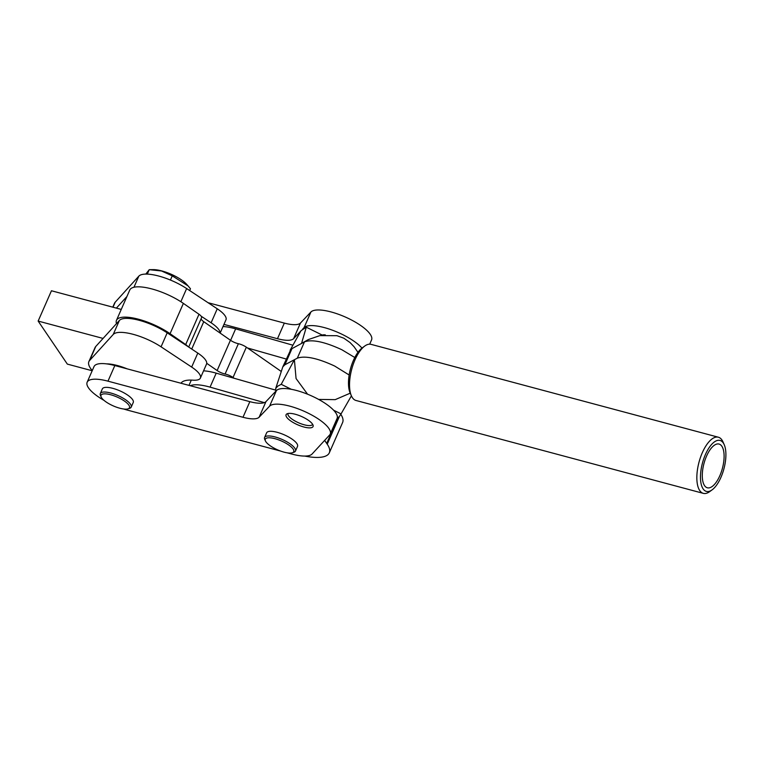 <?xml version="1.0" encoding="UTF-8"?>
<svg xmlns="http://www.w3.org/2000/svg" width="763" height="763" viewBox="0 0 763 763"><rect width="100%" height="100%" fill="white"/><g stroke="black" fill="none" stroke-linecap="round" stroke-linejoin="round"><path stroke-width="1.14" d="M322.139 335.033A14.726 4.578 23.7 0 1 325.305 334.871M295.243 414.242A14.726 4.578 -156.3 0 0 286.077 414.7A14.726 4.578 -156.3 0 0 303.893 427.003A14.726 4.578 -156.3 0 0 313.059 426.546A14.726 4.578 -156.3 0 0 295.243 414.242M265.448 440.966L264.742 439.412A16.872 5.246 23.7 0 1 264.589 437.476A16.872 5.246 23.7 0 1 275.081 436.951A16.872 5.246 23.7 0 1 295.481 451.038A16.872 5.246 23.7 0 1 293.946 452.23L292.334 452.764A15.537 4.826 -156.3 0 0 290.379 446.231A15.537 4.826 -156.3 0 0 274.957 438.696A15.537 4.826 -156.3 0 0 265.448 440.966A15.537 4.826 -156.3 0 0 284.084 452.154A15.537 4.826 -156.3 0 0 292.334 452.764M295.481 451.038L297.532 446.374A16.872 5.246 -156.3 0 0 277.122 432.287A16.872 5.246 -156.3 0 0 266.63 432.812L264.589 437.476M101.174 397.037L100.478 395.492A16.872 5.246 23.7 0 1 100.315 393.546A16.872 5.246 23.7 0 1 110.807 393.021A16.872 5.246 23.7 0 1 131.217 407.108A16.872 5.246 23.7 0 1 129.681 408.31L128.06 408.844A15.537 4.826 -156.3 0 0 126.114 402.311A15.537 4.826 -156.3 0 0 110.692 394.767A15.537 4.826 -156.3 0 0 101.174 397.037A15.537 4.826 -156.3 0 0 119.82 408.224A15.537 4.826 -156.3 0 0 128.06 408.844M131.217 407.108L133.258 402.454A16.872 5.246 -156.3 0 0 112.857 388.357A16.872 5.246 -156.3 0 0 102.356 388.882L100.315 393.546M147.288 274.108L149.233 269.682L153.239 269.635A22.098 6.867 23.7 0 1 161.87 270.941A22.098 6.867 23.7 0 1 186.601 284.275L188.07 285.906L172.266 275.844L161.527 270.989L149.233 269.682L145.8 274.089M189.682 290.56L190.464 288.776L188.07 285.906M208.022 302.692L284.332 323.092A26.781 8.317 -156.3 0 0 300.46 323.045L310.903 312.019A33.477 10.405 23.7 0 1 346.784 317.685A33.477 10.405 23.7 0 1 371.562 339.907L369.693 344.17M302.596 329.168L304.055 327.642A33.477 10.405 23.7 0 1 330.98 329.673A33.477 10.405 23.7 0 1 361.967 348.09M223.95 324.399L277.474 338.715A26.781 8.317 -156.3 0 0 293.612 338.658L300.87 330.999M172.266 275.844L170.416 280.05M280.813 451.124L127.64 410.17A33.477 10.405 23.7 0 1 123.682 409.006M104.016 400.375A33.477 10.405 23.7 0 1 87.154 382.215A33.477 10.405 23.7 0 1 107.974 381.166L242.987 417.275A26.781 8.317 -156.3 0 0 259.124 417.218L269.568 406.193A33.477 10.405 23.7 0 1 305.448 411.867A33.477 10.405 23.7 0 1 330.226 434.08A33.477 10.405 23.7 0 1 329.606 435.015L312.115 453.985A33.477 10.405 23.7 0 1 291.914 454.09L287.107 452.812M87.154 382.215L94.011 366.593A33.477 10.405 23.7 0 1 114.832 365.553L249.844 401.653A26.781 8.317 -156.3 0 0 265.982 401.596L276.425 390.58A33.477 10.405 23.7 0 1 312.305 396.245A33.477 10.405 23.7 0 1 337.084 418.467L330.226 434.08M106.543 363.875A28.126 8.736 23.7 0 1 117.426 365.534A28.126 8.736 23.7 0 1 127.116 368.834M112.79 307.165L114.488 303.293A40.172 12.485 23.7 0 1 115.203 302.196L138.818 276.168A32.943 10.234 23.7 0 1 186.639 288.548L217.255 308.796A24.101 7.487 23.7 0 1 225.982 319.783L220.135 333.078M201.146 316.197L211.113 322.787A24.101 7.487 23.7 0 1 220.03 333.002M116.377 308.128L126.925 296.502M92.266 370.58A40.172 12.485 23.7 0 1 88.899 361.567A40.172 12.485 23.7 0 1 89.624 360.479L113.239 334.442A32.943 10.234 23.7 0 1 161.06 346.822L191.666 367.07A24.101 7.487 23.7 0 1 200.392 378.057A24.101 7.487 23.7 0 1 193.029 380.174A40.172 12.485 -156.3 0 0 180.993 383.245M88.899 361.567L95.041 347.585A40.172 12.485 23.7 0 1 95.757 346.488L119.381 320.46A32.943 10.234 23.7 0 1 167.192 332.83L197.808 353.088A24.101 7.487 23.7 0 1 206.535 364.065L200.392 378.057M223.006 326.545A33.477 10.405 23.7 0 1 235.643 328.863L292.878 345.2M247.489 347.976L286.239 359.039M190.245 385.716A33.477 10.405 23.7 0 1 210.063 387.137L264.322 402.626M203.568 370.837A33.477 10.405 23.7 0 1 216.206 373.155L275.557 390.093M324.656 440.394L326.698 443.427A50.883 15.813 23.7 0 1 327.222 444.19A50.883 15.813 23.7 0 1 329.311 452.831A50.883 15.813 23.7 0 1 304.79 456.083M206.725 363.312L217.131 370.541A8.031 2.499 -156.3 0 0 225.085 374.013A8.031 2.499 23.7 0 1 233.039 377.485L234.184 378.286M116.491 323.646A35.489 11.025 23.7 0 1 116.462 320.336A35.489 11.025 23.7 0 1 137.159 318.877A35.489 11.025 23.7 0 1 170.073 333.698L185.695 344.561A8.031 2.499 23.7 0 1 187.851 346.497M340.803 414.299A50.883 15.813 23.7 0 1 342.606 422.53L329.311 452.831M188.69 347.051L201.575 317.694A8.031 2.499 -156.3 0 0 199 314.261L183.378 303.388A35.489 11.025 -156.3 0 0 150.464 288.576A35.489 11.025 -156.3 0 0 129.767 290.035L116.462 320.336M281.223 371.447L246.344 347.184A8.031 2.499 -156.3 0 0 238.39 343.712A8.031 2.499 23.7 0 1 230.436 340.241L203.75 321.681A8.031 2.499 23.7 0 1 201.117 318.734M327.222 444.19L339.411 416.445M326.698 443.427L337.914 417.886M288.023 413.613L288.071 413.498A13.391 4.158 -156.3 0 0 288.023 413.613A13.391 4.158 -156.3 0 0 297.723 422.397A13.391 4.158 -156.3 0 0 312.172 424.877A13.391 4.158 -156.3 0 0 312.544 424.371A13.391 4.158 -156.3 0 0 312.592 424.257L312.544 424.371M349.149 374.995L334.671 366.049C317.522 358.114 305.066 355.491 297.312 358.171L284.895 364.762L282.815 366.841L275.691 388.462L275.815 391.219M354.795 357.513L341.834 349.731C324.685 341.805 312.229 339.173 304.475 341.853L291.008 349.149L282.863 366.726M337.16 418.277L339.325 416.569L341.061 413.899L333.612 410.217M291.323 389.302L281.223 384.314L277.78 386.135L275.691 388.462M322.425 335.176L306.297 327.203L301.051 330.665L290.112 350.246M350.227 393.174L335.205 399.65L318.619 399.411M307.565 394.204L296.063 378.534L294.394 359.716L281.223 384.314M351.409 395.854L341.061 413.899M357.971 352.325L354.07 346.745L350.064 342.558L343.827 338.2L336.96 335.691L319.869 335.615L308.271 339.611L301.557 343.398L306.297 327.203M92.189 370.751L67.335 364.104L38.15 321.07L51.455 290.76L121.25 309.425M38.15 321.07L103.072 338.429M723.276 442.96A26.381 11.111 105 0 0 705.441 454.49A26.381 11.111 105 0 0 703.114 488.883A26.381 11.111 105 0 0 712.146 489.827A26.381 11.111 105 0 0 723.925 468.787A26.381 11.111 105 0 0 724.211 444.676A26.381 11.111 105 0 0 723.276 442.96M712.146 489.827L709.685 491.62A29.061 12.237 -75 0 1 703.343 493.365A29.061 12.237 -75 0 1 699.747 490.58A29.061 12.237 -75 0 1 700.51 457.295A29.061 12.237 -75 0 1 718.355 437.218A29.061 12.237 -75 0 1 721.951 440.003A29.061 12.237 -75 0 1 722.99 441.901L724.211 444.676M351.4 395.816L350.169 393.031A26.381 11.111 -75 0 1 350.455 368.92A26.381 11.111 -75 0 1 362.234 347.89L364.695 346.087A29.061 12.237 105 0 0 351.714 369.254A29.061 12.237 105 0 0 351.4 395.816A29.061 12.237 105 0 0 352.43 397.714A29.061 12.237 105 0 0 356.025 400.489L703.343 493.365M718.355 437.218L371.037 344.351A29.061 12.237 105 0 0 364.695 346.087M704.545 485.621A22.632 9.528 105 0 0 707.349 487.786A22.632 9.528 105 0 0 721.245 472.144A22.632 9.528 105 0 0 721.846 446.221A22.632 9.528 105 0 0 719.042 444.056A22.632 9.528 105 0 0 705.146 459.688A22.632 9.528 105 0 0 704.545 485.621M284.332 323.092L277.474 338.715M300.46 323.045L293.612 338.658M310.903 312.019L304.055 327.642M107.974 381.166L114.832 365.553M242.987 417.275L249.844 401.653M259.124 417.218L265.982 401.596M269.568 406.193L276.425 390.58M115.203 302.196L113 307.222M138.818 276.168L133.954 287.25M186.639 288.548L180.86 301.709M217.255 308.796L211.113 322.787M89.624 360.479L95.757 346.488M113.239 334.442L119.381 320.46M161.06 346.822L167.192 332.83M191.666 367.07L197.808 353.088M235.643 328.863L230.598 340.355M210.063 387.137L216.206 373.155M199 314.261L185.695 344.561M203.75 321.681L191.732 349.063M230.436 340.241L217.131 370.541M238.39 343.712L225.085 374.013M246.344 347.184L233.039 377.485M183.378 303.388L170.073 333.698M297.312 358.171L304.475 341.853M284.895 364.762L292.057 348.443M188.986 385.382L191.303 380.098"/></g></svg>
